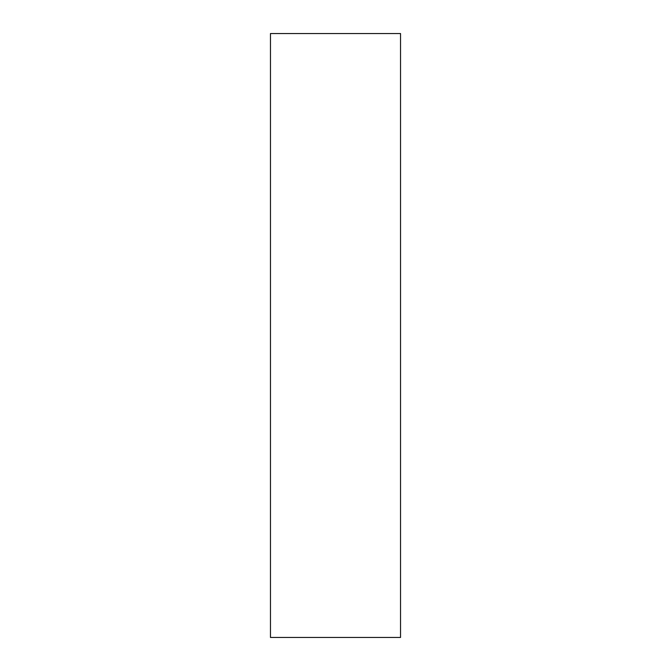 <?xml version="1.0" encoding="UTF-8"?>
<svg xmlns="http://www.w3.org/2000/svg" width="671" height="671" viewBox="0 0 671 671"><rect width="100%" height="100%" fill="white"/><g stroke="black" fill="none" stroke-linecap="round" stroke-linejoin="round"><path stroke-width="1.01" d="M400.537 637.45L270.463 637.45L270.463 33.55L400.537 33.55L400.537 637.45"/></g></svg>
